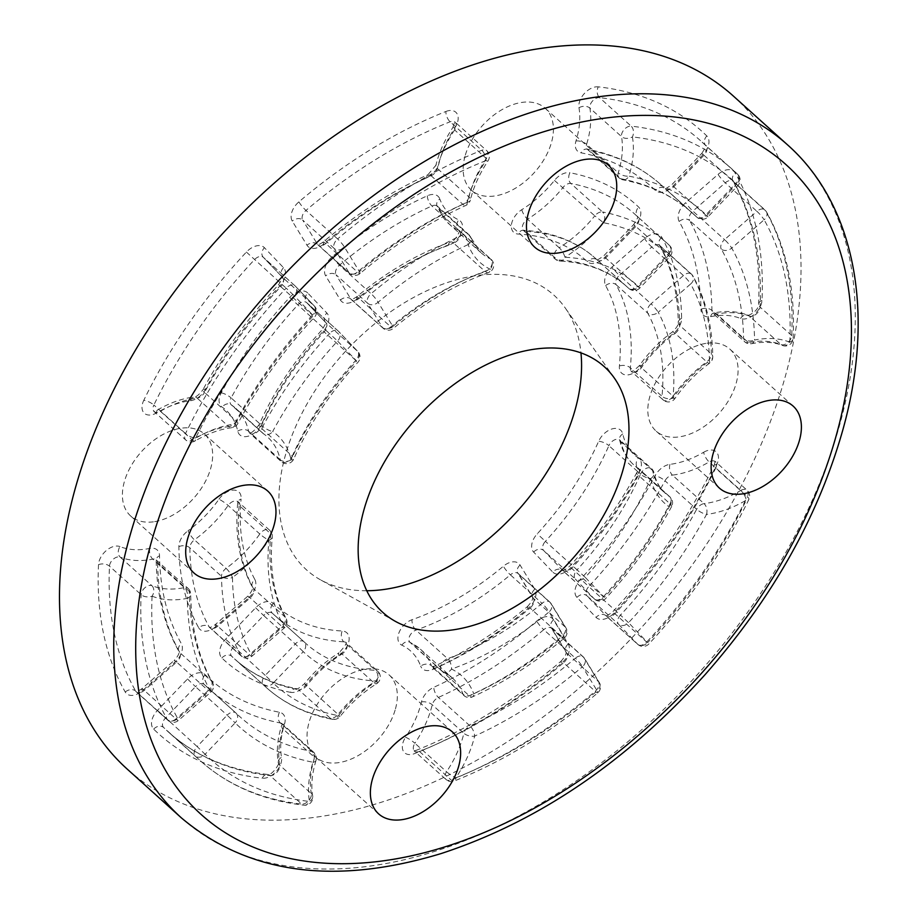 <?xml version="1.0" encoding="UTF-8"?>
<svg xmlns="http://www.w3.org/2000/svg" width="917" height="917" viewBox="0 0 917 917"><rect width="100%" height="100%" fill="white"/><g stroke="black" fill="none" stroke-linecap="round" stroke-linejoin="round"><path stroke-width="0.69" stroke-dasharray="4.58 3.44" d="M178.872 546.658A7.875 5.021 -0.7 0 1 189.842 547.804L221.501 576.312A7.875 5.021 -0.7 0 0 232.471 577.458A7.875 1.926 -126 0 0 226.098 568.357A95.196 60.419 132 0 0 259.786 533.992A7.875 1.146 35.1 0 0 268.956 540.239A7.875 4.619 5.6 0 0 272.269 536.938L272.269 536.938A7.875 4.619 5.6 0 0 270.847 533.912A239.979 152.325 132 0 0 285.072 617.038A7.875 5.938 151.3 0 1 286.035 618.241L286.035 618.241A7.875 5.938 151.3 0 1 283.651 626.105A7.875 1.135 48.9 0 1 284.304 627.962A7.875 1.135 48.9 0 1 281.794 626.403L249.401 654.704A7.875 1.135 -131.1 0 0 251.911 656.251A7.875 1.135 -131.1 0 0 251.258 654.394A7.875 5.949 150.9 0 1 240.793 655.334A299.171 189.899 -48 0 1 221.501 576.312A7.875 4.998 -48 0 1 226.098 568.357L194.438 539.849A7.875 4.998 132 0 0 189.842 547.804A299.171 189.899 132 0 0 209.133 626.815L240.793 655.334A7.875 4.998 -48 0 0 241.458 656.171A7.875 7.875 0 0 0 251.911 656.251L284.304 627.962A7.875 7.875 0 0 0 286.035 618.241C273.931 596.004 269.346 568.895 272.269 536.938A7.875 7.875 0 0 0 269.701 530.324A7.875 4.998 -48 0 1 270.847 533.912L239.188 505.405A7.875 4.998 132 0 0 238.042 501.805A7.875 4.998 132 0 0 228.138 505.473A95.196 60.419 -48 0 1 194.438 539.849A7.875 1.926 -126 0 1 188.065 530.748A87.321 55.421 132 0 0 218.968 499.215A7.875 1.146 -144.9 0 1 228.138 505.473L259.786 533.992A7.875 4.998 -48 0 1 269.701 530.324L237.732 501.404L237.778 502.378A7.875 4.619 5.6 0 0 239.188 505.405A239.979 152.325 -48 0 0 253.424 588.531A7.875 5.938 -28.7 0 1 252.462 587.327C239.555 563.267 234.66 534.955 237.778 502.378A7.875 4.619 5.6 0 1 241.091 499.077A232.104 147.328 132 0 0 254.846 579.475A7.875 5.938 -28.7 0 0 252.462 587.327L252.427 587.258C253.023 589.058 251.418 592.084 247.624 596.337A7.875 1.135 48.9 0 1 250.135 597.895L281.794 626.403A7.875 4.998 -48 0 0 285.072 617.038L253.424 588.531A7.875 4.998 132 0 1 250.135 597.895L217.742 626.185A7.875 4.998 132 0 1 209.81 627.664L241.458 656.171A7.875 4.998 -48 0 0 249.401 654.704L217.742 626.185A7.875 1.135 48.9 0 0 215.231 624.637L247.624 596.337A7.875 1.135 48.9 0 0 248.289 598.193L215.896 626.494A7.875 1.135 48.9 0 1 215.231 624.637C211.437 627.102 209.477 628.019 209.374 627.4L209.81 627.664A7.875 4.998 132 0 1 209.133 626.815A7.875 5.949 150.9 0 0 198.68 627.755A307.046 194.897 -48 0 1 178.872 546.658A15.749 9.995 -48 0 1 188.065 530.748M98.52 564.654A7.875 4.803 2.8 0 1 109.478 566.167L141.138 594.674A7.875 4.803 2.8 0 0 152.096 596.176A7.875 5.926 -68.2 0 0 151.867 585.654A95.196 60.419 132 0 0 184.409 587.625A7.875 4.631 78.6 0 1 187.332 598.331A7.875 5.021 -0.8 0 0 190.69 594.147A7.875 5.021 -0.8 0 0 189.257 591.316A338.545 214.899 132 0 0 211.563 681.205A7.875 5.949 150.6 0 1 212.492 682.351L212.492 682.351A7.875 5.949 150.6 0 1 210.153 690.306A7.875 1.135 48.9 0 1 210.818 692.163A7.875 1.135 48.9 0 1 208.297 690.604L175.915 718.894A7.875 1.135 -131.1 0 0 178.425 720.453A7.875 1.135 -131.1 0 0 177.772 718.596A7.875 5.961 150.3 0 1 167.318 719.558A397.749 252.473 -48 0 1 141.138 594.674A7.875 4.998 -48 0 1 145.081 587.591A7.875 4.998 -48 0 1 151.867 585.654L120.207 557.135A7.875 4.998 132 0 0 113.421 559.072A7.875 4.998 132 0 0 109.478 566.167A397.749 252.473 132 0 0 135.67 691.051L167.318 719.558A7.875 4.998 -48 0 0 167.971 720.372A7.875 7.875 0 0 0 178.425 720.453L210.818 692.163A7.875 7.875 0 0 0 212.492 682.351C198.542 657.569 191.275 628.156 190.69 594.147A7.875 7.875 0 0 0 188.088 588.405A7.875 4.998 -48 0 1 189.257 591.316L157.609 562.809A7.875 4.998 132 0 0 156.429 559.886A7.875 4.998 132 0 0 152.749 559.118A95.196 60.419 -48 0 1 120.207 557.135A7.875 5.926 -68.2 0 1 119.978 546.601A87.321 55.421 132 0 0 149.826 548.423A15.749 9.995 -48 0 1 159.535 555.794A330.67 209.901 132 0 0 181.314 643.596A15.749 9.995 -48 0 1 174.792 662.395L142.41 690.684A15.749 9.995 -48 0 1 125.228 692.014A405.623 257.471 -48 0 1 98.52 564.654A15.749 9.995 -48 0 1 106.395 550.475A15.749 9.995 -48 0 1 119.978 546.601M149.826 548.423A7.875 4.631 -101.4 0 0 152.749 559.118L184.409 587.625A7.875 4.998 -48 0 1 188.088 588.405L156.177 559.978A7.875 5.021 -0.8 0 0 157.609 562.809A338.545 214.899 -48 0 0 179.904 652.686A7.875 5.949 -29.4 0 1 178.975 651.54C164.292 625.279 156.704 594.766 156.177 559.978A7.875 5.021 -0.8 0 1 159.535 555.794M142.41 690.684A7.875 1.135 48.9 0 1 141.745 688.827A7.875 1.135 48.9 0 1 144.256 690.386L175.915 718.894A7.875 4.998 -48 0 1 167.971 720.372L136.324 691.865A7.875 4.998 132 0 0 144.256 690.386L176.649 662.097L208.297 690.604A7.875 4.998 -48 0 0 211.563 681.205L179.904 652.686A7.875 4.998 132 0 1 176.649 662.097A7.875 1.135 48.9 0 0 174.127 660.538C177.898 656.366 179.491 653.34 178.941 651.46L178.975 651.54A7.875 5.949 -29.4 0 1 181.314 643.596M733.325 96.021A452.883 287.468 -48 0 1 785.674 375.087A452.883 287.468 -48 0 1 490.263 752.433A452.883 287.468 -48 0 1 127.165 769.054M154.675 521.658A55.135 34.995 132 0 0 204.193 483.695A55.135 34.995 132 0 0 204.422 434.028A55.135 34.995 132 0 0 141.527 451.577A55.135 34.995 132 0 0 130.638 515.962A55.135 34.995 132 0 0 154.675 521.658M395.468 708.875A55.135 34.995 132 0 0 389.095 674.901A55.135 34.995 132 0 0 326.188 692.45A55.135 34.995 132 0 0 315.299 756.834A55.135 34.995 132 0 0 359.498 754.817A55.135 34.995 132 0 0 395.468 708.875M705.803 343.405A55.135 34.995 132 0 0 656.285 381.38A55.135 34.995 132 0 0 656.056 431.036A55.135 34.995 132 0 0 718.962 413.487A55.135 34.995 132 0 0 729.852 349.102A55.135 34.995 132 0 0 705.803 343.405M465.022 156.188A55.135 34.995 132 0 0 471.395 190.163A55.135 34.995 132 0 0 534.29 172.614A55.135 34.995 132 0 0 545.179 108.229A55.135 34.995 132 0 0 500.98 110.246A55.135 34.995 132 0 0 465.022 156.188M366.754 590.743A184.844 117.33 -48 0 1 320.469 579.808A184.844 117.33 -48 0 1 343.061 354.008A184.844 117.33 -48 0 1 565.262 308.009A184.844 117.33 -48 0 1 580.965 352.896M528.089 608.475A7.875 1.295 49.9 0 1 527.527 606.527C497.702 631.595 466.673 651.483 434.44 666.166A7.875 3.45 -114.4 0 1 437.627 667.267L469.275 695.774A7.875 3.45 -114.4 0 0 472.461 696.874A7.875 3.45 -114.4 0 0 473.722 693.779A7.875 5.777 159.8 0 1 463.028 694.192A95.196 60.419 132 0 0 452.081 677.72A95.196 60.419 132 0 0 442.498 671.382A7.875 5.972 -64.8 0 0 443.622 672.127A7.875 5.972 -64.8 0 0 451.496 669.078A7.875 3.966 -109.4 0 0 447.588 658.647A239.979 152.325 132 0 0 542.027 603.34A7.875 1.318 50 0 1 549.031 611.96A7.875 5.983 -31.4 0 0 551.232 603.776A7.875 5.983 -31.4 0 0 550.383 602.756L565.113 626.896A7.875 5.983 148.6 0 1 565.972 627.927A7.875 5.983 148.6 0 1 563.76 636.1A7.875 1.295 49.9 0 1 564.322 638.049A7.875 1.295 49.9 0 1 561.754 636.547A299.171 189.899 -48 0 1 469.275 695.774A7.875 4.998 -48 0 1 463.933 695.556A7.875 4.998 -48 0 1 463.028 694.192L431.368 665.685A7.875 4.998 132 0 0 432.274 667.049A7.875 4.998 132 0 0 437.627 667.267A299.171 189.899 132 0 0 530.095 608.028L561.754 636.547A7.875 4.998 -48 0 0 565.113 626.896L533.453 598.388L518.724 574.248L550.383 602.756A7.875 4.998 -48 0 0 549.787 602.033A7.875 4.998 -48 0 0 542.027 603.34L510.379 574.833A239.979 152.325 -48 0 1 415.94 630.139A7.875 4.998 132 0 0 409.739 635.894A7.875 4.998 132 0 0 410.048 642.347A7.875 4.998 132 0 0 410.839 642.863A95.196 60.419 -48 0 1 420.422 649.213A95.196 60.419 -48 0 1 431.368 665.685A7.875 5.777 159.8 0 0 420.674 666.097A87.321 55.421 132 0 0 401.841 645.167A15.749 9.995 -48 0 1 399.078 632.489A15.749 9.995 -48 0 1 412.031 619.709A232.104 147.328 132 0 0 503.376 566.225A15.749 9.995 -48 0 1 520.077 565.044L534.806 589.184A15.749 9.995 -48 0 1 528.089 608.475A307.046 194.897 -48 0 1 433.179 669.261A15.749 9.995 -48 0 1 420.674 666.097M561.582 663.186A7.875 1.249 49.6 0 1 561.009 661.26C514.643 700.531 466.375 730.219 416.203 750.347A7.875 3.737 -111.7 0 1 419.424 751.424L451.084 779.931A7.875 3.737 -111.7 0 0 454.293 781.02A7.875 3.737 -111.7 0 0 455.909 777.776A7.875 1.387 -146.4 0 1 446.568 771.77A95.196 60.419 132 0 0 463.887 733.279A7.875 3.955 13.6 0 0 474.651 736.099A7.875 3.439 -114.5 0 0 470.043 725.955A338.545 214.899 132 0 0 575.395 658.177A7.875 1.272 49.7 0 1 582.455 666.739A7.875 5.983 -31.4 0 0 584.656 658.566A7.875 5.983 -31.4 0 0 583.808 657.546L598.537 681.686A7.875 5.983 148.6 0 1 599.386 682.707A7.875 5.983 148.6 0 1 597.185 690.891A7.875 1.249 49.6 0 1 597.769 692.816A7.875 1.249 49.6 0 1 595.213 691.292A397.749 252.473 -48 0 1 451.084 779.931A7.875 4.998 -48 0 1 446.109 779.553A7.875 4.998 -48 0 1 446.568 771.77L414.908 743.263A7.875 4.998 132 0 0 414.461 751.046A7.875 4.998 132 0 0 419.424 751.424A397.749 252.473 132 0 0 563.554 662.785L595.213 691.292A7.875 4.998 -48 0 0 598.537 681.686L566.878 653.179L552.149 629.028L583.808 657.546A7.875 4.998 -48 0 0 583.201 656.813A7.875 4.998 -48 0 0 575.395 658.177L543.747 629.67A338.545 214.899 -48 0 1 438.395 697.447A7.875 4.998 132 0 0 432.228 704.772A95.196 60.419 -48 0 1 414.908 743.263A7.875 1.387 -146.4 0 0 405.578 737.257A87.321 55.421 132 0 0 421.465 701.952A15.749 9.995 -48 0 1 433.787 687.303A330.67 209.901 132 0 0 536.686 621.107A15.749 9.995 -48 0 1 553.501 619.835L568.219 643.975A15.749 9.995 -48 0 1 561.582 663.186A405.623 257.471 -48 0 1 414.599 753.591A15.749 9.995 -48 0 1 403.32 751.115A15.749 9.995 -48 0 1 405.578 737.257M661.81 237.308A7.875 5.949 -29.1 0 0 659.449 245.217C671.519 266.973 677.789 292.764 678.259 322.578A7.875 5.021 179.3 0 0 679.692 325.409L711.34 353.916A7.875 5.021 179.3 0 1 712.773 356.747A7.875 5.021 179.3 0 1 709.414 360.92A7.875 1.926 54 0 1 709.529 363.212A7.875 1.926 54 0 1 706.743 361.871A95.196 60.419 132 0 0 673.055 396.247A7.875 1.146 -144.9 0 1 674.855 398.586A7.875 1.146 -144.9 0 1 672.929 398.138A7.875 4.619 -174.4 0 1 661.994 396.316A239.979 152.325 132 0 0 647.769 313.19A7.875 5.938 -28.7 0 0 658.234 312.273A7.875 1.135 -131.1 0 0 651.047 303.825L683.44 275.536A7.875 1.135 48.9 0 1 690.627 283.983A7.875 5.949 -29.1 0 0 692.988 276.086A7.875 5.949 -29.1 0 0 692.048 274.905A299.171 189.899 -48 0 1 711.34 353.916A7.875 4.998 -48 0 1 706.743 361.871L675.095 333.364A7.875 4.998 132 0 0 679.692 325.409A299.171 189.899 132 0 0 660.389 246.386L692.048 274.905A7.875 4.998 -48 0 0 691.372 274.057A7.875 4.998 -48 0 0 683.44 275.536L651.781 247.028L619.388 275.318L651.047 303.825A7.875 4.998 -48 0 0 647.769 313.19L616.109 284.683A239.979 152.325 -48 0 1 630.334 367.809A7.875 4.998 132 0 0 631.481 371.408A7.875 4.998 132 0 0 641.396 367.74A95.196 60.419 -48 0 1 675.095 333.364A7.875 1.926 54 0 0 672.31 332.023A7.875 1.926 54 0 0 672.425 334.315A87.321 55.421 132 0 0 641.51 365.849A15.749 9.995 -48 0 1 626.838 374.961A15.749 9.995 -48 0 1 619.399 365.998A232.104 147.328 132 0 0 605.633 285.6A15.749 9.995 -48 0 1 612.201 266.87L644.594 238.569A15.749 9.995 -48 0 1 661.81 237.308A307.046 194.897 -48 0 1 681.618 318.405A15.749 9.995 -48 0 1 672.425 334.315M641.51 365.849A7.875 1.146 35.1 0 0 639.585 365.39A7.875 1.146 35.1 0 0 641.396 367.74L673.055 396.247A7.875 4.998 -48 0 1 663.14 399.915A7.875 4.998 -48 0 1 661.994 396.316L630.334 367.809A7.875 4.619 -174.4 0 0 619.399 365.998M740.512 318.463A7.875 5.926 111.8 0 1 747.963 315.219A7.875 5.926 111.8 0 1 749.315 316.067A7.875 4.998 132 0 0 756.112 314.13A7.875 4.998 132 0 0 760.055 307.046L791.703 335.553A7.875 4.803 -177.2 0 1 793.136 338.511C795.406 289.783 786.511 247.556 766.44 211.816A7.875 5.961 -29.7 0 0 765.512 210.669A397.749 252.473 -48 0 1 791.703 335.553A7.875 4.998 -48 0 1 787.76 342.649A7.875 4.998 -48 0 1 780.975 344.586A95.196 60.419 132 0 0 748.432 342.603A7.875 4.631 -101.4 0 0 751.573 343.703A7.875 4.631 -101.4 0 0 754.553 340.047A7.875 5.021 179.2 0 1 743.584 338.912A338.545 214.899 132 0 0 721.278 249.034A7.875 5.949 -29.4 0 0 731.732 248.071A7.875 1.135 -131.1 0 0 724.545 239.624L756.926 211.334A7.875 1.135 48.9 0 1 764.113 219.782A7.875 5.961 -29.7 0 0 766.44 211.816A7.875 7.875 0 0 0 764.87 209.855A7.875 4.998 -48 0 1 765.512 210.669L733.864 182.162A7.875 4.998 132 0 0 733.21 181.348A7.875 4.998 132 0 0 725.267 182.827L692.885 211.116L724.545 239.624A7.875 4.998 -48 0 0 721.278 249.034L689.618 220.516A338.545 214.899 -48 0 1 711.924 310.404A7.875 4.998 132 0 0 713.105 313.316A7.875 4.998 132 0 0 716.773 314.095A95.196 60.419 -48 0 1 749.315 316.067L780.975 344.586A7.875 5.926 111.8 0 0 782.339 345.434A7.875 7.875 0 0 0 793.125 338.533A7.875 4.803 -177.2 0 1 789.789 342.201A7.875 5.926 111.8 0 1 782.339 345.434C773.81 341.984 763.563 341.411 751.573 343.703A7.875 7.875 0 0 1 744.753 341.835A7.875 4.998 -48 0 1 743.584 338.912L711.924 310.404A7.875 5.021 179.2 0 0 700.955 309.27A330.67 209.901 132 0 0 679.176 221.478A15.749 9.995 -48 0 1 685.687 202.668L718.08 174.379A15.749 9.995 -48 0 1 735.262 173.049A405.623 257.471 -48 0 1 761.97 300.409A15.749 9.995 -48 0 1 754.083 314.588A15.749 9.995 -48 0 1 740.512 318.463A87.321 55.421 132 0 0 710.652 316.64A15.749 9.995 -48 0 1 700.955 309.27M748.432 342.603A7.875 4.998 -48 0 1 744.753 341.835L712.669 313.052L713.621 312.995A7.875 4.631 78.6 0 1 716.773 314.095L748.432 342.603M718.08 174.379A7.875 1.135 -131.1 0 0 725.267 182.827L756.926 211.334A7.875 4.998 -48 0 1 764.87 209.855L732.935 181.027A7.875 5.961 -29.7 0 0 733.864 182.162A397.749 252.473 132 0 1 760.055 307.046A7.875 4.803 -177.2 0 1 758.623 304.1A7.875 4.803 -177.2 0 1 761.97 300.409M291.102 459.853A7.875 5.548 167.4 0 1 280.247 459.738A95.196 60.419 132 0 0 267.409 436.847A95.196 60.419 132 0 0 263.225 433.569A7.875 6.064 -55.9 0 0 263.729 433.959L263.729 433.959A7.875 6.064 -55.9 0 0 272.67 431.517A7.875 2.189 -151.7 0 1 262.778 426.428A299.171 189.899 -48 0 1 329.432 333.513L337.571 341.055A7.875 6.075 -43.7 0 0 338.74 331.53L338.74 331.53A7.875 6.075 -43.7 0 0 338.488 331.289L357.584 351.268A7.875 6.075 136.3 0 1 357.836 351.509L357.836 351.509A7.875 6.075 136.3 0 1 356.656 361.023L355.773 360.392A239.979 152.325 132 0 0 292.294 456.07A7.875 2.785 -156.1 0 1 293.772 458.97A7.875 2.785 -156.1 0 1 291.102 459.853A247.854 157.323 -48 0 1 356.656 361.023L337.571 341.055A291.297 184.902 132 0 0 272.67 431.517A103.071 65.428 -48 0 1 291.102 459.853M289.657 297.463L329.432 333.513A7.875 4.998 -48 0 1 338.316 331.129L338.316 331.129A7.875 4.998 -48 0 1 338.488 331.289L306.828 302.782A7.875 4.998 132 0 0 306.656 302.61A7.875 4.998 132 0 0 297.784 305.006A299.171 189.899 132 0 0 231.13 397.909L262.778 426.428A7.875 4.998 -48 0 0 262.87 433.294A7.875 7.875 0 0 0 263.729 433.959L235.761 408.34A95.196 60.419 -48 0 1 248.587 431.231L280.247 459.738A7.875 4.998 -48 0 0 281.301 461.629L281.301 461.629A7.875 7.875 0 0 0 293.772 458.97C309.201 424.422 330.59 392.189 357.939 362.284A7.875 7.875 0 0 0 357.836 351.509L338.74 331.53A7.875 7.875 0 0 0 338.316 331.129L306.576 302.53A7.875 6.075 -43.7 0 0 306.828 302.782L325.925 322.75A7.875 6.075 -43.7 0 1 325.673 322.509L306.576 302.53A7.875 6.075 -43.7 0 1 307.745 293.016L326.842 312.995A15.749 9.995 -48 0 1 323.22 331.243A232.104 147.328 132 0 0 261.826 423.792A15.749 9.995 -48 0 1 248.518 436.102A15.749 9.995 -48 0 1 237.732 431.116A87.321 55.421 132 0 0 222.12 407.102A15.749 9.995 -48 0 1 221.249 392.82A307.046 194.897 -48 0 1 289.657 297.463A15.749 9.995 -48 0 1 307.745 293.016M261.826 423.792A7.875 2.785 23.9 0 0 259.144 424.674A7.875 2.785 23.9 0 0 260.634 427.563L292.294 456.07A7.875 4.998 -48 0 1 281.301 461.629L249.642 433.122A7.875 4.998 132 0 0 260.634 427.563A239.979 152.325 -48 0 1 324.114 331.874L355.773 360.392A7.875 4.998 -48 0 0 357.584 351.268L325.925 322.75A7.875 4.998 132 0 1 324.114 331.874L321.947 329.982C325.397 324.366 326.567 321.764 325.443 322.188L325.673 322.509A7.875 6.075 -43.7 0 1 326.842 312.995M235.36 423.975A7.875 4.917 83.1 0 1 231.783 427.712A7.875 4.917 83.1 0 1 228.769 426.6A95.196 60.419 132 0 0 192.043 439.77A7.875 2.717 -120.4 0 0 195.069 440.962A7.875 2.717 -120.4 0 0 195.608 438.234A7.875 2.522 -154.1 0 1 185.521 433.535A397.749 252.473 -48 0 1 286.15 288.156L294.242 295.733A7.875 6.075 -43.7 0 0 295.412 286.219L295.412 286.219A7.875 6.075 -43.7 0 0 295.159 285.978L314.256 305.946A7.875 6.075 136.3 0 1 314.508 306.186L314.508 306.186A7.875 6.075 136.3 0 1 313.339 315.7L312.399 315.116A338.545 214.899 132 0 0 236.196 420.926A7.875 2.178 -151.7 0 1 237.767 423.631A7.875 2.178 -151.7 0 1 235.36 423.975A346.431 219.897 -48 0 1 313.339 315.7L294.242 295.733A389.874 247.475 132 0 0 195.608 438.234A103.071 65.428 -48 0 1 235.36 423.975M190.518 400.718A7.875 4.917 83.1 0 1 194.083 396.969C181.91 398.505 169.679 402.884 157.369 410.082A7.875 2.717 -120.4 0 1 160.395 411.263L192.043 439.77A7.875 4.998 -48 0 1 185.807 440.022A7.875 4.998 -48 0 1 185.521 433.535L153.861 405.027A7.875 4.998 132 0 0 154.148 411.504A7.875 4.998 132 0 0 160.395 411.263A95.196 60.419 -48 0 1 197.109 398.093L228.769 426.6A7.875 4.998 -48 0 0 236.196 420.926L204.537 392.419A338.545 214.899 -48 0 1 280.74 286.608L312.399 315.116A7.875 4.998 -48 0 0 314.256 305.946L282.596 277.438L263.511 257.459A7.875 4.998 132 0 0 263.339 257.299A7.875 4.998 132 0 0 254.49 259.649A397.749 252.473 132 0 0 153.861 405.027A7.875 2.522 -154.1 0 0 143.774 400.328A405.623 257.471 -48 0 1 246.398 252.072A15.749 9.995 -48 0 1 264.428 247.705L283.513 267.672A15.749 9.995 -48 0 1 279.8 286.024A330.67 209.901 132 0 0 205.374 389.37A15.749 9.995 -48 0 1 190.518 400.718A87.321 55.421 132 0 0 156.83 412.799A15.749 9.995 -48 0 1 144.221 413.154A15.749 9.995 -48 0 1 143.774 400.328M246.398 252.072L286.15 288.156A7.875 4.998 -48 0 1 294.987 285.806L294.987 285.806A7.875 4.998 -48 0 1 295.159 285.978L263.511 257.459A7.875 6.075 -43.7 0 1 263.259 257.219L294.987 285.806A7.875 7.875 0 0 1 295.412 286.219L314.508 306.186A7.875 7.875 0 0 1 314.577 316.995C283.949 350.03 258.353 385.576 237.767 423.631A7.875 7.875 0 0 1 231.783 427.712C220.034 429.156 207.792 433.569 195.069 440.962A7.875 7.875 0 0 1 185.807 440.022L153.724 411.24L157.369 410.082A7.875 2.717 -120.4 0 0 156.83 412.799M376.956 681.125A7.875 2.499 58 0 1 376.612 683.727A7.875 2.499 58 0 1 373.655 682.5A95.196 60.419 132 0 0 338.052 714.389L340.024 716.509L338.407 715.65A7.875 5.674 100.8 0 1 332.413 719.318A7.875 5.674 100.8 0 1 330.303 718.24A299.171 189.899 -48 0 1 266.205 687.418A299.171 189.899 -48 0 1 263.362 684.77A7.875 6.087 -46.1 0 0 273.232 683.062L265.254 675.37L295.274 643.986L303.263 651.678A7.875 6.087 -46.6 0 0 304.146 641.889L304.146 641.889A7.875 6.087 -46.6 0 0 304.066 641.808A239.979 152.325 132 0 0 305.82 643.436A239.979 152.325 132 0 0 375.42 670.316A7.875 5.41 93 0 1 376.956 681.125A247.854 157.323 -48 0 1 303.263 651.678L273.232 683.062A291.297 184.902 132 0 0 338.407 715.65A103.071 65.428 -48 0 1 376.956 681.125M338.694 655.38A7.875 2.499 58 0 1 339.038 652.778C326.051 660.951 314.508 671.278 304.421 683.761L338.052 714.389A7.875 4.998 -48 0 1 330.303 718.24L298.644 689.733A7.875 4.998 132 0 0 306.393 685.882A95.196 60.419 -48 0 1 341.995 653.993L373.655 682.5A7.875 4.998 -48 0 0 377.701 671.198A7.875 4.998 -48 0 0 375.42 670.316L343.76 641.808A239.979 152.325 -48 0 1 274.172 614.917A239.979 152.325 -48 0 1 272.406 613.301L304.066 641.808A7.875 4.998 -48 0 0 304.008 641.751L304.008 641.751A7.875 4.998 -48 0 0 295.274 643.986L263.615 615.479L233.594 646.863A7.875 4.998 132 0 0 231.714 656.263A299.171 189.899 132 0 0 234.557 658.91A299.171 189.899 132 0 0 298.644 689.733A7.875 5.674 100.8 0 0 296.535 688.656A7.875 5.674 100.8 0 0 290.54 692.324A307.046 194.897 -48 0 1 221.845 657.97A15.749 9.995 -48 0 1 225.616 639.172L255.637 607.788A15.749 9.995 -48 0 1 273.22 603.42A232.104 147.328 132 0 0 342.224 630.999A15.749 9.995 -48 0 1 349.01 640.582A15.749 9.995 -48 0 1 338.694 655.38A87.321 55.421 132 0 0 306.037 684.632A15.749 9.995 -48 0 1 290.54 692.324M312.995 762.233A7.875 3.588 17.2 0 0 315.998 760.491A7.875 3.588 17.2 0 0 314.577 757.419A95.196 60.419 132 0 0 311.31 793.629A7.875 5.445 170.2 0 1 312.697 796.036A7.875 5.445 170.2 0 1 309.465 801.447A7.875 5.536 96.4 0 1 304.054 805.195A7.875 5.536 96.4 0 1 301.682 804.083A397.749 252.473 -48 0 1 200.238 760.663A397.749 252.473 -48 0 1 195.218 755.94A7.875 6.087 -45.5 0 0 205.11 754.255L197.132 746.564L227.152 715.191L235.13 722.883A7.875 6.087 -45.8 0 0 236.105 713.162L236.105 713.162A7.875 6.087 -45.8 0 0 235.967 713.048A338.545 214.899 132 0 0 239.853 716.681A338.545 214.899 132 0 0 312.067 751.493A7.875 5.685 100.9 0 1 312.995 762.233A346.431 219.897 -48 0 1 235.13 722.883L205.11 754.255A389.874 247.475 132 0 0 309.465 801.447A103.071 65.428 -48 0 1 312.995 762.233M284.499 724.098A7.875 3.588 17.2 0 0 281.508 725.84C277.45 738.93 276.384 751.218 278.275 762.715A7.875 5.445 170.2 0 0 279.662 765.122L311.31 793.629A7.875 4.998 -48 0 1 308.559 800.828A7.875 4.998 -48 0 1 301.682 804.083L270.022 775.576A7.875 4.998 132 0 0 276.9 772.32A7.875 4.998 132 0 0 279.662 765.122A95.196 60.419 -48 0 1 282.917 728.912L314.577 757.419A7.875 4.998 -48 0 0 313.74 752.307A7.875 4.998 -48 0 0 312.067 751.493L280.407 722.986A338.545 214.899 -48 0 1 208.193 688.174A338.545 214.899 -48 0 1 204.319 684.529L235.967 713.048A7.875 4.998 -48 0 0 235.875 712.956L235.875 712.956A7.875 4.998 -48 0 0 227.152 715.191L195.493 686.684L165.473 718.057A7.875 4.998 132 0 0 163.558 727.433A397.749 252.473 132 0 0 168.579 732.156A397.749 252.473 132 0 0 270.022 775.576A7.875 5.536 96.4 0 0 267.638 774.464A7.875 5.536 96.4 0 0 262.239 778.212A405.623 257.471 -48 0 1 153.666 729.118A15.749 9.995 -48 0 1 157.495 710.366L187.515 678.993A15.749 9.995 -48 0 1 205.156 674.694A330.67 209.901 132 0 0 279.479 712.245A15.749 9.995 -48 0 1 284.499 724.098A87.321 55.421 132 0 0 281.508 757.316A15.749 9.995 -48 0 1 275.994 771.701A15.749 9.995 -48 0 1 262.239 778.212M650.783 478.525A7.875 5.548 -12.6 0 0 653.959 472.736L653.959 472.736A7.875 5.548 -12.6 0 0 652.595 470.49A95.196 60.419 132 0 0 665.433 493.38A95.196 60.419 132 0 0 669.616 496.67A7.875 6.064 124.1 0 1 669.215 506.86A7.875 2.189 28.3 0 0 671.634 506.516A7.875 2.189 28.3 0 0 670.052 503.811A299.171 189.899 -48 0 1 603.397 596.715L604.314 597.322A7.875 6.075 136.3 0 1 594.354 598.939L575.257 578.971A7.875 6.075 -43.7 0 0 585.229 577.355L577.068 569.847A239.979 152.325 132 0 0 640.547 474.158A7.875 2.785 23.9 0 0 650.783 478.525A247.854 157.323 -48 0 1 585.229 577.355L604.314 597.322A291.297 184.902 132 0 0 669.215 506.86A103.071 65.428 -48 0 1 650.783 478.525M570.832 567.6L603.397 596.715A7.875 4.998 -48 0 1 594.525 599.11L594.525 599.11A7.875 4.998 -48 0 1 594.354 598.939L562.694 570.431A7.875 4.998 132 0 0 562.866 570.592A7.875 4.998 132 0 0 571.75 568.208A299.171 189.899 132 0 0 638.404 475.304L670.052 503.811A7.875 4.998 -48 0 0 669.972 496.934A7.875 4.998 -48 0 0 669.616 496.67L637.968 468.151A95.196 60.419 -48 0 1 633.773 464.873A95.196 60.419 -48 0 1 620.947 441.983L652.595 470.49A7.875 4.998 -48 0 0 651.54 468.598L651.54 468.598A7.875 4.998 -48 0 0 640.547 474.158L608.899 445.651A239.979 152.325 -48 0 1 545.409 541.328L577.068 569.847A7.875 4.998 -48 0 0 575.257 578.971L543.609 550.452L562.694 570.431A7.875 6.075 136.3 0 0 552.733 572.048L533.637 552.068A15.749 9.995 -48 0 1 537.259 533.82A232.104 147.328 132 0 0 598.652 441.272A15.749 9.995 -48 0 1 611.96 428.961A15.749 9.995 -48 0 1 622.758 433.947A87.321 55.421 132 0 0 638.37 457.961A15.749 9.995 -48 0 1 639.241 472.244A307.046 194.897 -48 0 1 570.832 567.6A15.749 9.995 -48 0 1 552.733 572.048M706.526 514.403A7.875 4.917 -96.9 0 0 704.073 503.639A95.196 60.419 132 0 0 740.798 490.457A7.875 2.717 59.6 0 1 746.278 500.143A7.875 2.522 25.9 0 0 748.845 499.513A7.875 2.522 25.9 0 0 747.321 496.693A397.749 252.473 -48 0 1 646.691 642.072L647.643 642.645A7.875 6.075 136.3 0 1 637.682 644.261L618.585 624.282A7.875 6.075 -43.7 0 0 628.546 622.677L620.442 615.112A338.545 214.899 132 0 0 696.645 509.302A7.875 2.178 28.3 0 0 706.526 514.403A346.431 219.897 -48 0 1 628.546 622.677L647.643 642.645A389.874 247.475 132 0 0 746.278 500.143A103.071 65.428 -48 0 1 706.526 514.403M703.648 452.264A15.749 9.995 -48 0 1 716.257 451.909A15.749 9.995 -48 0 1 716.704 464.736A405.623 257.471 -48 0 1 614.081 612.992A15.749 9.995 -48 0 1 596.061 617.359L576.965 597.391A15.749 9.995 -48 0 1 580.679 579.04A330.67 209.901 132 0 0 655.116 475.694A15.749 9.995 -48 0 1 669.972 464.346A87.321 55.421 132 0 0 703.648 452.264A7.875 2.717 59.6 0 0 709.139 461.95L740.798 490.457A7.875 4.998 -48 0 1 747.034 490.217A7.875 4.998 -48 0 1 747.321 496.693L715.661 468.186A7.875 4.998 132 0 0 715.375 461.709A7.875 4.998 132 0 0 709.139 461.95A95.196 60.419 -48 0 1 672.413 475.121L704.073 503.639A7.875 4.998 -48 0 0 696.645 509.302L664.985 480.795A338.545 214.899 -48 0 1 588.783 586.605L620.442 615.112A7.875 4.998 -48 0 0 618.585 624.282L586.926 595.775L606.022 615.743A7.875 4.998 132 0 0 606.194 615.915A7.875 4.998 132 0 0 615.032 613.565A397.749 252.473 132 0 0 715.661 468.186A7.875 2.522 25.9 0 1 714.148 465.366L715.065 461.297L747.034 490.217A7.875 7.875 0 0 1 748.857 499.49M614.081 612.992L646.691 642.072A7.875 4.998 -48 0 1 637.842 644.422L637.842 644.422A7.875 4.998 -48 0 1 637.682 644.261L606.022 615.743A7.875 6.075 136.3 0 0 596.061 617.359M427.311 195.802A7.875 3.45 65.6 0 0 431.907 205.947L463.555 234.454A7.875 3.45 65.6 0 1 468.151 244.598A7.875 5.777 -20.2 0 0 471.029 237.812A7.875 5.777 -20.2 0 0 469.813 236.036A95.196 60.419 132 0 0 480.76 252.507A95.196 60.419 132 0 0 490.343 258.858A7.875 5.972 115.2 0 1 490.389 269.3A7.875 3.966 70.6 0 1 488.486 272.658L488.486 272.658A7.875 3.966 70.6 0 1 485.253 271.581A239.979 152.325 132 0 0 390.814 326.888A7.875 1.318 -130 0 0 393.382 328.389A7.875 1.318 -130 0 0 392.854 326.418A7.875 5.983 148.6 0 1 382.458 327.484L367.728 303.332A7.875 5.983 -31.4 0 0 378.113 302.278A7.875 1.295 -130.1 0 0 371.087 293.692A299.171 189.899 -48 0 1 463.555 234.454A7.875 4.998 -48 0 1 468.908 234.672A7.875 4.998 -48 0 1 469.813 236.036L438.154 207.529A7.875 4.998 132 0 0 437.249 206.165A7.875 4.998 132 0 0 431.907 205.947A299.171 189.899 132 0 0 339.428 265.185L371.087 293.692A7.875 4.998 -48 0 0 367.728 303.332L336.069 274.825L350.798 298.965L382.458 327.484A7.875 4.998 -48 0 0 383.054 328.206A7.875 7.875 0 0 0 393.382 328.389C424.021 302.862 455.726 284.293 488.486 272.658A7.875 7.875 0 0 0 491.134 259.373A7.875 4.998 -48 0 1 491.443 265.827A7.875 4.998 -48 0 1 485.253 271.581L453.594 243.074A7.875 4.998 132 0 0 459.784 237.32A7.875 4.998 132 0 0 459.486 230.866A7.875 4.998 132 0 0 458.683 230.339A95.196 60.419 -48 0 1 449.101 224A95.196 60.419 -48 0 1 438.154 207.529A7.875 5.777 -20.2 0 1 436.939 205.763L468.908 234.672A7.875 7.875 0 0 1 471.029 237.812L480.76 252.507L449.101 224L436.939 205.763A7.875 5.777 -20.2 0 1 439.805 198.966A87.321 55.421 132 0 0 458.649 219.897A15.749 9.995 -48 0 1 461.4 232.574A15.749 9.995 -48 0 1 448.447 245.355A232.104 147.328 132 0 0 357.114 298.839A15.749 9.995 -48 0 1 340.413 300.019L325.684 275.879A15.749 9.995 -48 0 1 332.401 256.588A307.046 194.897 -48 0 1 427.311 195.802A15.749 9.995 -48 0 1 439.805 198.966M357.114 298.839A7.875 1.318 50 0 1 356.575 296.879A7.875 1.318 50 0 1 359.155 298.38L390.814 326.888A7.875 4.998 -48 0 1 383.054 328.206L351.406 299.687A7.875 4.998 132 0 0 359.155 298.38A239.979 152.325 -48 0 1 453.594 243.074A7.875 3.966 70.6 0 0 450.362 241.996C454.855 242.248 461.022 229.491 459.176 230.465L491.134 259.373A7.875 4.998 -48 0 0 490.343 258.858L458.683 230.339A7.875 5.972 -64.8 0 1 458.649 219.897M445.891 111.484A15.749 9.995 -48 0 1 457.17 113.949A15.749 9.995 -48 0 1 454.912 127.807A87.321 55.421 132 0 0 439.025 163.111A15.749 9.995 -48 0 1 426.703 177.76A330.67 209.901 132 0 0 323.793 243.956A15.749 9.995 -48 0 1 306.989 245.229L292.259 221.089A15.749 9.995 -48 0 1 298.896 201.878A405.623 257.471 -48 0 1 445.891 111.484A7.875 3.737 68.3 0 0 450.109 121.789L481.757 150.296A7.875 3.737 68.3 0 1 485.976 160.601A7.875 1.387 33.6 0 0 488.016 160.888A7.875 1.387 33.6 0 0 486.274 158.458A95.196 60.419 132 0 0 468.954 196.949A7.875 3.955 -166.4 0 1 470.364 200.055A7.875 3.955 -166.4 0 1 467.234 202.279A7.875 3.439 65.5 0 1 465.974 205.374A7.875 3.439 65.5 0 1 462.787 204.273A338.545 214.899 132 0 0 357.435 272.051A7.875 1.272 -130.3 0 0 360.003 273.564A7.875 1.272 -130.3 0 0 359.43 271.638A7.875 5.983 148.6 0 1 349.033 272.693L334.304 248.541A7.875 5.983 -31.4 0 0 344.7 247.487A7.875 1.249 -130.4 0 0 337.628 238.936A397.749 252.473 -48 0 1 481.757 150.296A7.875 4.998 -48 0 1 486.732 150.675A7.875 4.998 -48 0 1 486.274 158.458L454.614 129.95A7.875 4.998 132 0 0 455.073 122.167A7.875 4.998 132 0 0 450.109 121.789A397.749 252.473 132 0 0 305.969 210.429L337.628 238.936A7.875 4.998 -48 0 0 334.304 248.541L302.656 220.034L317.374 244.174L349.033 272.693A7.875 4.998 -48 0 0 349.629 273.415A7.875 7.875 0 0 0 360.003 273.564C393.92 244.885 429.236 222.155 465.974 205.374A7.875 7.875 0 0 0 470.341 200.124M323.793 243.956A7.875 1.272 49.7 0 1 323.231 242.031A7.875 1.272 49.7 0 1 325.787 243.544L357.435 272.051A7.875 4.998 -48 0 1 349.629 273.415L317.981 244.908A7.875 4.998 132 0 0 325.787 243.544A338.545 214.899 -48 0 1 431.139 175.766A7.875 4.998 132 0 0 437.294 168.441A95.196 60.419 -48 0 1 454.614 129.95A7.875 1.387 33.6 0 1 452.872 127.52L454.763 121.766L486.732 150.675A7.875 7.875 0 0 1 488.016 160.888C479.431 173.909 473.55 186.953 470.364 200.055M564.929 257.253A7.875 2.499 -122 0 0 559.187 247.728A95.196 60.419 132 0 0 594.789 215.839L603.478 222.728A7.875 5.674 -79.2 0 0 602.538 211.987A299.171 189.899 -48 0 1 666.636 242.81A299.171 189.899 -48 0 1 669.479 245.458A7.875 6.087 133.9 0 1 669.582 245.561L669.582 245.561A7.875 6.087 133.9 0 1 668.653 255.316L669.823 256.691L667.587 254.857L637.567 286.242L639.791 288.064L638.622 286.7A7.875 6.087 133.4 0 1 628.775 288.419A239.979 152.325 132 0 0 627.022 286.803A239.979 152.325 132 0 0 557.421 259.912A7.875 5.41 -87 0 0 560 261.047A7.875 5.41 -87 0 0 564.929 257.253A247.854 157.323 -48 0 1 638.622 286.7L668.653 255.316A291.297 184.902 132 0 0 603.478 222.728A103.071 65.428 -48 0 1 564.929 257.253M554.453 180.431L594.789 215.839A7.875 4.998 -48 0 1 602.538 211.987L570.878 183.48A7.875 4.998 132 0 0 563.13 187.332A95.196 60.419 -48 0 1 527.527 219.22L559.187 247.728A7.875 4.998 -48 0 0 555.14 259.03A7.875 7.875 0 0 0 560 261.047C587.304 262.629 609.645 271.214 627.022 286.803L595.362 258.285A239.979 152.325 -48 0 1 597.116 259.912L628.775 288.419A7.875 4.998 -48 0 0 628.833 288.477L628.833 288.477A7.875 7.875 0 0 0 639.791 288.064L669.823 256.691A7.875 7.875 0 0 0 669.582 245.561L634.977 214.303A299.171 189.899 132 0 0 570.878 183.48A7.875 5.674 -79.2 0 1 569.938 172.751A307.046 194.897 -48 0 1 638.645 207.093A15.749 9.995 -48 0 1 634.873 225.903L604.842 257.276A15.749 9.995 -48 0 1 587.27 261.643A232.104 147.328 132 0 0 518.254 234.064A15.749 9.995 -48 0 1 511.468 224.482A15.749 9.995 -48 0 1 521.796 209.684A87.321 55.421 132 0 0 554.453 180.431A15.749 9.995 -48 0 1 569.938 172.751M604.842 257.276L637.567 286.242A7.875 4.998 -48 0 1 628.833 288.477L597.173 259.97A7.875 4.998 132 0 0 605.908 257.734L635.928 226.35A7.875 4.998 132 0 0 637.819 216.951A299.171 189.899 132 0 0 634.977 214.303L637.705 216.848A7.875 6.087 -46.1 0 0 637.819 216.951L669.479 245.458A7.875 4.998 -48 0 1 667.587 254.857L633.704 224.527C637.43 218.716 638.679 216.034 637.441 216.469L637.705 216.848A7.875 6.087 -46.1 0 1 638.645 207.093M578.971 107.748A7.875 5.445 -9.8 0 1 589.872 108.091L621.52 136.599A7.875 5.445 -9.8 0 0 632.421 136.931A7.875 5.536 -83.6 0 0 631.16 126.145A397.749 252.473 -48 0 1 732.603 169.565A397.749 252.473 -48 0 1 737.623 174.287A7.875 6.087 134.5 0 1 737.772 174.425L737.772 174.425A7.875 6.087 134.5 0 1 736.775 184.122L737.944 185.486L735.709 183.664L705.689 215.036L707.924 216.87L706.755 215.495A7.875 6.087 134.2 0 1 696.874 217.191A338.545 214.899 132 0 0 692.988 213.558A338.545 214.899 132 0 0 620.775 178.735A7.875 5.685 -79.1 0 0 622.884 179.812L622.884 179.812A7.875 5.685 -79.1 0 0 628.89 176.144A7.875 3.588 -162.8 0 1 618.264 172.82A95.196 60.419 132 0 0 621.52 136.599A7.875 4.998 -48 0 1 624.282 129.412A7.875 4.998 -48 0 1 631.16 126.145L599.512 97.638A7.875 4.998 132 0 0 592.634 100.893A7.875 4.998 132 0 0 589.872 108.091A95.196 60.419 -48 0 1 586.605 144.301L618.264 172.82A7.875 4.998 -48 0 0 619.101 177.921A7.875 7.875 0 0 0 622.884 179.812C650.589 185.211 673.961 196.456 692.988 213.558L661.329 185.039A338.545 214.899 -48 0 1 665.215 188.684L696.874 217.191A7.875 4.998 -48 0 0 696.954 217.272L696.954 217.272A7.875 7.875 0 0 0 707.924 216.87L737.944 185.486A7.875 7.875 0 0 0 737.772 174.425L700.943 141.058A397.749 252.473 132 0 0 599.512 97.638A7.875 5.536 -83.6 0 1 598.251 86.851A405.623 257.471 -48 0 1 706.812 135.945A15.749 9.995 -48 0 1 702.995 154.698L672.975 186.082A15.749 9.995 -48 0 1 655.334 190.369A330.67 209.901 132 0 0 581.011 152.818A15.749 9.995 -48 0 1 575.979 140.977A87.321 55.421 132 0 0 578.971 107.748A15.749 9.995 -48 0 1 584.496 93.374A15.749 9.995 -48 0 1 598.251 86.851M672.975 186.082L705.689 215.036A7.875 4.998 -48 0 1 696.954 217.272L665.306 188.764A7.875 4.998 132 0 0 674.029 186.529L704.05 155.156A7.875 4.998 132 0 0 705.964 145.78A397.749 252.473 132 0 0 700.943 141.058L705.815 145.643A7.875 6.087 -45.5 0 0 705.964 145.78L737.623 174.287A7.875 4.998 -48 0 1 735.709 183.664L701.826 153.334C705.551 147.522 706.789 144.84 705.551 145.276L705.815 145.643A7.875 6.087 -45.5 0 1 706.812 135.945M232.471 577.458A291.297 184.902 132 0 0 251.258 654.394L283.651 626.105A247.854 157.323 -48 0 1 268.956 540.239A103.071 65.428 -48 0 1 232.471 577.458M152.096 596.176A389.874 247.475 132 0 0 177.772 718.596L210.153 690.306A346.431 219.897 -48 0 1 187.332 598.331A103.071 65.428 -48 0 1 152.096 596.176M125.228 692.014A7.875 5.961 150.3 0 1 135.67 691.051A7.875 4.998 132 0 0 136.324 691.865L135.888 691.601C135.991 692.22 137.951 691.292 141.745 688.827L174.127 660.538A7.875 1.135 48.9 0 0 174.792 662.395M218.968 499.215A15.749 9.995 -48 0 1 233.652 490.102A15.749 9.995 -48 0 1 241.091 499.077M254.846 579.475A15.749 9.995 -48 0 1 248.289 598.193M215.896 626.494A15.749 9.995 -48 0 1 198.68 627.755M473.722 693.779A291.297 184.902 132 0 0 563.76 636.1L549.031 611.96A247.854 157.323 -48 0 1 451.496 669.078A103.071 65.428 -48 0 1 473.722 693.779M401.841 645.167A7.875 5.972 115.2 0 1 409.716 642.118A7.875 5.972 115.2 0 1 410.839 642.863L442.498 671.382A7.875 4.998 -48 0 1 441.707 670.854A7.875 4.998 -48 0 1 441.398 664.401A7.875 4.998 -48 0 1 447.588 658.647L415.94 630.139A7.875 3.966 -109.4 0 1 412.031 619.709M534.806 589.184A7.875 5.983 -31.4 0 0 532.605 597.368L532.548 597.265C533.236 598.916 531.562 601.999 527.527 606.527A7.875 1.295 49.9 0 1 530.095 608.028A7.875 4.998 132 0 0 533.453 598.388A7.875 5.983 -31.4 0 1 532.605 597.368L517.876 573.217A7.875 5.983 -31.4 0 0 518.724 574.248A7.875 4.998 132 0 0 518.128 573.515A7.875 4.998 132 0 0 510.379 574.833A7.875 1.318 -130 0 1 503.376 566.225M455.909 777.776A389.874 247.475 132 0 0 597.185 690.891L582.455 666.739A346.431 219.897 -48 0 1 474.651 736.099A103.071 65.428 -48 0 1 455.909 777.776M421.465 701.952A7.875 3.955 -166.4 0 1 432.228 704.772L463.887 733.279A7.875 4.998 -48 0 1 470.043 725.955L438.395 697.447A7.875 3.439 -114.5 0 1 433.787 687.303M568.219 643.975A7.875 5.983 -31.4 0 0 566.018 652.147L565.972 652.044C566.626 653.764 564.964 656.836 561.009 661.26A7.875 1.249 49.6 0 1 563.554 662.785A7.875 4.998 132 0 0 566.878 653.179A7.875 5.983 -31.4 0 1 566.018 652.147L551.3 628.007A7.875 5.983 -31.4 0 0 552.149 629.028A7.875 4.998 132 0 0 551.553 628.305A7.875 4.998 132 0 0 543.747 629.67A7.875 1.272 -130.3 0 1 536.686 621.107M520.077 565.044A7.875 5.983 -31.4 0 0 517.876 573.217L549.787 602.033A7.875 7.875 0 0 1 551.232 603.776L565.972 627.927A7.875 7.875 0 0 1 564.322 638.049C535.001 662.716 504.384 682.317 472.461 696.874A7.875 7.875 0 0 1 463.933 695.556L431.838 666.785L434.44 666.166A7.875 3.45 -114.4 0 0 433.179 669.261M553.501 619.835A7.875 5.983 -31.4 0 0 551.3 628.007L583.201 656.813A7.875 7.875 0 0 1 584.656 658.566L599.386 682.707A7.875 7.875 0 0 1 597.769 692.816C552.011 731.594 504.19 760.995 454.293 781.02A7.875 7.875 0 0 1 446.109 779.553L414.025 750.782L416.203 750.347A7.875 3.737 -111.7 0 0 414.599 753.591M709.414 360.92A291.297 184.902 132 0 0 690.627 283.983L658.234 312.273A247.854 157.323 -48 0 1 672.929 398.138A103.071 65.428 -48 0 1 709.414 360.92M681.618 318.405A7.875 5.021 179.3 0 0 678.259 322.578C678.569 324.744 676.586 327.896 672.31 332.023C659.678 341.262 648.778 352.38 639.585 365.39C634.564 370.216 631.721 372.13 631.045 371.133L663.14 399.915A7.875 7.875 0 0 0 674.855 398.586C684.621 384.773 696.175 372.978 709.529 363.212A7.875 7.875 0 0 0 712.773 356.747C712.36 326.188 705.769 299.297 692.988 276.086A7.875 7.875 0 0 0 691.372 274.057L659.449 245.217A7.875 5.949 -29.1 0 0 660.389 246.386A7.875 4.998 132 0 0 659.724 245.55A7.875 4.998 132 0 0 651.781 247.028A7.875 1.135 -131.1 0 1 644.594 238.569M789.789 342.201A389.874 247.475 132 0 0 764.113 219.782L731.732 248.071A346.431 219.897 -48 0 1 754.553 340.047A103.071 65.428 -48 0 1 789.789 342.201M605.633 285.6A7.875 5.938 151.3 0 1 616.109 284.683A7.875 4.998 132 0 1 619.388 275.318A7.875 1.135 -131.1 0 1 612.201 266.87M710.652 316.64A7.875 4.631 78.6 0 1 713.621 312.995C726.184 310.462 737.635 311.207 747.963 315.219L747.905 315.196C748.261 316.067 758.978 310.737 758.623 304.1C760.766 256.095 752.204 215.071 732.935 181.027A7.875 5.961 -29.7 0 1 735.262 173.049M679.176 221.478A7.875 5.949 150.6 0 1 689.618 220.516A7.875 4.998 132 0 1 692.885 211.116A7.875 1.135 -131.1 0 1 685.687 202.668M221.249 392.82A7.875 2.189 -151.7 0 1 231.13 397.909A7.875 4.998 132 0 0 231.222 404.787L231.05 404.661A7.875 6.064 -55.9 0 1 231.565 405.05L263.225 433.569A7.875 4.998 -48 0 1 262.87 433.294L231.222 404.787A7.875 4.998 132 0 0 231.565 405.05A95.196 60.419 -48 0 1 235.761 408.34L231.05 404.661A7.875 6.064 -55.9 0 0 222.12 407.102M237.732 431.116A7.875 5.548 167.4 0 1 248.587 431.231A7.875 4.998 132 0 0 249.642 433.122L249.206 432.858C250.8 433.833 254.112 431.105 259.144 424.674C274.309 390.745 295.24 359.177 321.947 329.982L323.22 331.243M205.374 389.37A7.875 2.178 28.3 0 0 202.966 389.702C199.241 394.619 196.284 397.05 194.083 396.969A7.875 4.917 83.1 0 1 197.109 398.093A7.875 4.998 132 0 0 204.537 392.419A7.875 2.178 28.3 0 1 202.966 389.702C223.244 352.197 248.438 317.213 278.55 284.74L280.74 286.608A7.875 4.998 132 0 0 282.596 277.438A7.875 6.075 -43.7 0 1 282.344 277.186L263.259 257.219A7.875 6.075 -43.7 0 1 264.428 247.705M283.513 267.672A7.875 6.075 -43.7 0 0 282.344 277.186L282.115 276.865C283.273 276.521 282.092 279.146 278.55 284.74L279.8 286.024M221.845 657.97A7.875 6.087 133.9 0 1 231.714 656.263L263.362 684.77A7.875 4.998 -48 0 1 265.254 675.37L225.616 639.172M306.037 684.632L304.421 683.761C298.782 688.438 296.157 690.065 296.535 688.656C272.005 683.922 251.35 674.006 234.557 658.91L266.205 687.418C284.453 703.717 306.519 714.354 332.413 719.318A7.875 7.875 0 0 0 340.024 716.509C350.752 703.247 362.949 692.324 376.612 683.727A7.875 7.875 0 0 0 377.701 671.198L345.743 642.278C347.234 642.748 344.998 646.244 339.038 652.778A7.875 2.499 58 0 1 341.995 653.993A7.875 4.998 132 0 0 346.053 642.691A7.875 4.998 132 0 0 343.76 641.808A7.875 5.41 -87 0 1 342.224 630.999M153.666 729.118A7.875 6.087 134.5 0 1 163.558 727.433L195.218 755.94A7.875 4.998 -48 0 1 197.132 746.564L157.495 710.366M316.01 760.422A7.875 7.875 0 0 0 313.74 752.307L281.771 723.387L281.508 725.84A7.875 3.588 17.2 0 0 282.917 728.912A7.875 4.998 132 0 0 282.081 723.8A7.875 4.998 132 0 0 280.407 722.986A7.875 5.685 -79.1 0 1 279.479 712.245M255.637 607.788L263.615 615.479A7.875 4.998 132 0 1 272.349 613.244A7.875 6.087 -46.6 0 0 272.406 613.301A7.875 4.998 132 0 0 272.349 613.244L304.008 641.751A7.875 7.875 0 0 1 304.146 641.889L272.326 613.221A7.875 6.087 -46.6 0 1 273.22 603.42M315.998 760.491C311.998 773.696 310.897 785.548 312.697 796.036A7.875 7.875 0 0 1 304.054 805.195C262.858 800.472 228.241 785.628 200.238 760.663L168.579 732.156C194.885 755.723 227.897 769.833 267.638 774.464C271.833 776.344 281.118 761.523 278.275 762.715A7.875 5.445 170.2 0 1 281.508 757.316M187.515 678.993L195.493 686.684A7.875 4.998 132 0 1 204.227 684.449A7.875 6.087 -45.8 0 0 204.319 684.529A7.875 4.998 132 0 0 204.227 684.449L235.875 712.956A7.875 7.875 0 0 1 236.105 713.162L204.182 684.403A7.875 6.087 -45.8 0 1 205.156 674.694M639.241 472.244A7.875 2.189 28.3 0 0 636.822 472.587A7.875 2.189 28.3 0 0 638.404 475.304A7.875 4.998 132 0 0 638.312 468.427A7.875 4.998 132 0 0 637.968 468.151A7.875 6.064 124.1 0 1 638.37 457.961M622.758 433.947A7.875 5.548 -12.6 0 0 619.583 439.747A7.875 5.548 -12.6 0 0 620.947 441.983A7.875 4.998 132 0 0 619.881 440.091A7.875 4.998 132 0 0 608.899 445.651A7.875 2.785 -156.1 0 0 598.652 441.272M669.972 464.346A7.875 4.917 -96.9 0 0 672.413 475.121A7.875 4.998 132 0 0 664.985 480.795A7.875 2.178 -151.7 0 0 655.116 475.694M533.637 552.068A7.875 6.075 136.3 0 1 543.609 550.452A7.875 4.998 132 0 1 545.409 541.328L537.259 533.82M716.704 464.736A7.875 2.522 25.9 0 0 714.148 465.366C688.529 517.784 654.761 566.557 612.843 611.696C608.326 615.158 605.965 616.476 605.759 615.651L637.842 644.422A7.875 7.875 0 0 0 648.881 643.94C690.203 599.466 723.524 551.323 748.845 499.513M576.965 597.391A7.875 6.075 136.3 0 1 586.926 595.775A7.875 4.998 132 0 1 588.783 586.605L580.679 579.04M468.151 244.598A291.297 184.902 132 0 0 378.113 302.278L392.854 326.418A247.854 157.323 -48 0 1 490.389 269.3A103.071 65.428 -48 0 1 468.151 244.598M332.401 256.588A7.875 1.295 -130.1 0 0 339.428 265.185A7.875 4.998 132 0 0 336.069 274.825A7.875 5.983 148.6 0 0 325.684 275.879M485.976 160.601A389.874 247.475 132 0 0 344.7 247.487L359.43 271.638A346.431 219.897 -48 0 1 467.234 202.279A103.071 65.428 -48 0 1 485.976 160.601M468.954 196.949A7.875 4.998 -48 0 1 462.787 204.273L431.139 175.766A7.875 3.439 65.5 0 0 427.952 174.666L435.884 165.335A7.875 3.955 13.6 0 0 437.294 168.441L468.954 196.949M298.896 201.878A7.875 1.249 -130.4 0 0 305.969 210.429A7.875 4.998 132 0 0 302.656 220.034A7.875 5.983 148.6 0 0 292.259 221.089M448.447 245.355A7.875 3.966 70.6 0 1 450.362 241.996C417.831 253.562 386.561 271.856 356.575 296.879C353.114 299.091 351.245 299.939 350.97 299.423L351.406 299.687A7.875 4.998 132 0 1 350.798 298.965A7.875 5.983 148.6 0 0 340.413 300.019M454.912 127.807A7.875 1.387 33.6 0 0 452.872 127.52C444.699 139.865 439.037 152.463 435.884 165.335A7.875 3.955 13.6 0 1 439.025 163.111M426.703 177.76A7.875 3.439 65.5 0 1 427.952 174.666C391.536 191.321 356.633 213.776 323.231 242.031C319.724 244.289 317.832 245.16 317.546 244.644L317.981 244.908A7.875 4.998 132 0 1 317.374 244.174A7.875 5.983 148.6 0 0 306.989 245.229M557.421 259.912A7.875 4.998 -48 0 1 555.14 259.03L523.481 230.522A7.875 4.998 132 0 0 525.762 231.405A239.979 152.325 -48 0 1 595.362 258.285C576.059 241.182 552 231.841 523.183 230.282A7.875 5.41 93 0 1 525.762 231.405L557.421 259.912M521.796 209.684A7.875 2.499 -122 0 0 527.527 219.22A7.875 4.998 132 0 0 523.481 230.522L523.183 230.282A7.875 5.41 93 0 0 518.254 234.064M632.421 136.931A103.071 65.428 -48 0 1 628.89 176.144A346.431 219.897 -48 0 1 706.755 215.495L736.775 184.122A389.874 247.475 132 0 0 632.421 136.931M620.775 178.735A7.875 4.998 -48 0 1 619.101 177.921L587.442 149.414A7.875 4.998 132 0 0 589.127 150.228A338.545 214.899 -48 0 1 661.329 185.039C640.857 166.745 616.086 154.778 587.018 149.15A7.875 5.685 100.9 0 1 589.127 150.228L620.775 178.735M575.979 140.977A7.875 3.588 -162.8 0 1 586.605 144.301A7.875 4.998 132 0 0 587.442 149.414L587.018 149.15A7.875 5.685 100.9 0 0 581.011 152.818M634.873 225.903L633.704 224.527L603.673 255.912C598.308 259.626 595.993 260.887 596.738 259.706L597.173 259.97A7.875 4.998 132 0 1 597.116 259.912A7.875 6.087 133.4 0 0 587.27 261.643M702.995 154.698L701.826 153.334L671.806 184.707C666.384 188.432 664.08 189.704 664.871 188.501L665.306 188.764A7.875 4.998 132 0 1 665.215 188.684A7.875 6.087 134.2 0 0 655.334 190.369M181.428 817.918A452.883 287.468 132 0 0 544.526 801.309A452.883 287.468 132 0 0 839.938 423.952A452.883 287.468 132 0 0 787.588 144.897M443.622 672.127L452.081 677.72L420.422 649.213L409.716 642.118L441.707 670.854A7.875 7.875 0 0 0 443.622 672.127M665.433 493.38C659.793 488.36 655.976 481.471 653.959 472.736A7.875 7.875 0 0 0 651.54 468.598L619.583 439.747C621.864 449.926 626.598 458.305 633.773 464.873L665.433 493.38M671.634 506.516C653.901 539.391 631.882 570.076 605.575 598.606A7.875 7.875 0 0 1 594.525 599.11L562.43 570.328C562.648 571.165 565.032 569.835 569.572 566.328C596.382 537.247 618.803 506.001 636.822 472.587L638.003 468.025L669.972 496.934A7.875 7.875 0 0 1 671.634 506.516M267.741 491.053L204.422 434.028M193.945 572.987L130.638 515.962M452.402 731.926L389.095 674.901M378.618 813.86L315.299 756.834M793.159 406.128L729.852 349.102M719.364 488.062L656.056 431.036M608.498 165.243L545.179 108.229M534.703 247.177L471.395 190.163M614.379 378.125L565.262 308.009M395.33 621.336L320.469 579.808"/><path stroke-width="1.38" d="M181.428 817.918L127.165 769.054A452.883 287.468 -48 0 1 216.641 240.151A452.883 287.468 -48 0 1 733.325 96.021L787.588 144.897A452.883 287.468 132 0 0 270.905 289.027A452.883 287.468 132 0 0 181.428 817.918C247.945 873.912 334.453 885.811 440.962 853.612C537.717 821.953 625.703 762.348 704.921 674.82C772.194 598.503 818.147 516.947 842.769 430.142C875.368 314.29 855.79 205.397 787.588 144.897M580.965 352.896A184.844 117.33 -48 0 1 575.314 409.085A184.844 117.33 -48 0 1 366.754 590.743M623.365 468.576A165.404 104.985 -48 0 1 395.33 621.336A165.404 104.985 -48 0 1 415.539 419.298A165.404 104.985 -48 0 1 614.379 378.125A165.404 104.985 -48 0 1 623.365 468.576M614.871 199.218A55.135 34.995 -48 0 1 578.902 245.16A55.135 34.995 -48 0 1 534.703 247.177A55.135 34.995 -48 0 1 528.33 213.202A55.135 34.995 -48 0 1 564.287 167.272A55.135 34.995 -48 0 1 608.498 165.243A55.135 34.995 -48 0 1 614.871 199.218M743.412 493.759A55.135 34.995 -48 0 1 719.364 488.062A55.135 34.995 -48 0 1 719.604 438.395A55.135 34.995 -48 0 1 769.122 400.42A55.135 34.995 -48 0 1 793.159 406.128A55.135 34.995 -48 0 1 792.93 455.783A55.135 34.995 -48 0 1 743.412 493.759M372.233 779.886A55.135 34.995 -48 0 1 408.203 733.955A55.135 34.995 -48 0 1 452.402 731.926A55.135 34.995 -48 0 1 458.775 765.901A55.135 34.995 -48 0 1 422.817 811.843A55.135 34.995 -48 0 1 378.618 813.86A55.135 34.995 -48 0 1 372.233 779.886M243.693 485.345A55.135 34.995 -48 0 1 267.741 491.053A55.135 34.995 -48 0 1 267.5 540.709A55.135 34.995 -48 0 1 217.982 578.684A55.135 34.995 -48 0 1 193.945 572.987A55.135 34.995 -48 0 1 194.175 523.32A55.135 34.995 -48 0 1 243.693 485.345M836.625 434.096A437.122 277.461 -48 0 1 233.755 837.714A437.122 277.461 -48 0 1 410.277 196.846A437.122 277.461 -48 0 1 836.625 434.096"/></g></svg>
